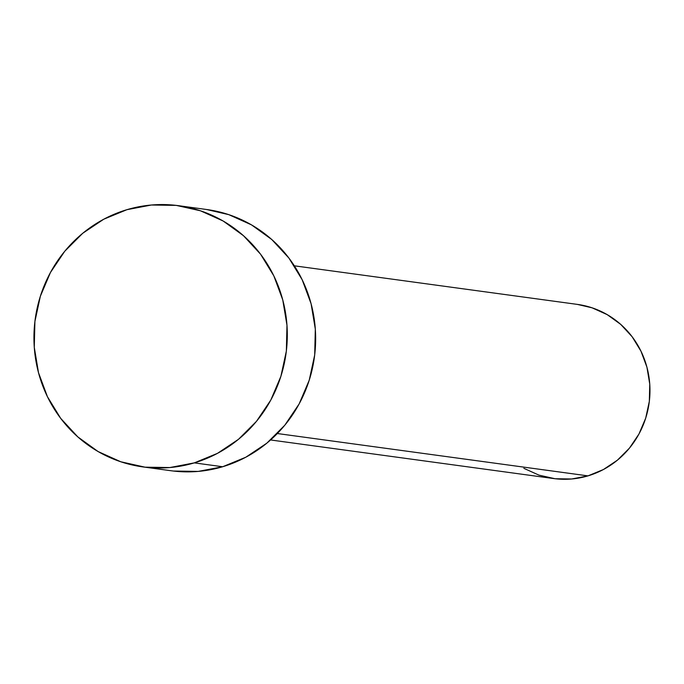 <?xml version="1.0" encoding="UTF-8"?>
<svg xmlns="http://www.w3.org/2000/svg" width="684" height="684" viewBox="0 0 684 684"><rect width="100%" height="100%" fill="white"/><g stroke="black" fill="none" stroke-linecap="round" stroke-linejoin="round"><path stroke-width="1.03" d="M270.59 439.966L553.647 478.552A87.885 84.389 -82.2 0 0 587.975 475.876L277.336 433.528L587.975 475.876A87.885 84.389 -82.2 0 0 649.8 384.904A87.885 84.389 -82.2 0 0 577.39 304.397L294.325 265.811M194.307 462.88A131.824 126.591 97.8 0 1 142.819 466.898A131.824 126.591 97.8 0 1 34.2 346.138A131.824 126.591 97.8 0 1 126.942 209.68A131.824 126.591 97.8 0 1 178.43 205.67A131.824 126.591 97.8 0 1 287.049 326.422A131.824 126.591 97.8 0 1 194.307 462.88L222.651 466.744L194.307 462.88L169.837 467.548L145.008 467.172L120.786 461.768L98.086 451.543L77.796 436.879L60.688 418.36L47.418 396.677L38.501 372.686L34.277 347.284L34.91 321.463L40.365 296.215L50.454 272.497L64.766 251.242L82.773 233.244L103.763 219.213L126.942 209.68L151.412 205.012L176.241 205.388L200.463 210.792L223.164 221.017L243.453 235.681L260.561 254.2L273.831 275.883L282.748 299.874L286.972 325.276L286.348 351.097L280.885 376.345L270.804 400.063L256.483 421.318L238.485 439.316L217.486 453.347L194.307 462.88M142.819 466.898L171.162 470.754A131.824 126.591 -82.2 0 0 222.651 466.744A131.824 126.591 -82.2 0 0 315.392 330.286A131.824 126.591 -82.2 0 0 206.773 209.526L178.43 205.67M206.594 209.509L228.807 214.656L251.507 224.882L271.796 239.545L288.904 258.065L302.174 279.747L311.092 303.739L315.315 329.141L314.691 354.962L309.228 380.21L299.139 403.919L284.826 425.183L266.828 443.172L245.83 457.211L222.651 466.744L198.18 471.413L173.351 471.037M577.262 304.38L592.079 307.817L607.204 314.64L620.739 324.404L632.144 336.759L640.985 351.208L646.936 367.205L649.749 384.143L649.33 401.354L645.687 418.189L638.967 433.998L629.425 448.165L617.421 460.161L603.425 469.523L587.975 475.876L571.662 478.988L555.109 478.74L538.958 475.132L523.824 468.318"/></g></svg>
